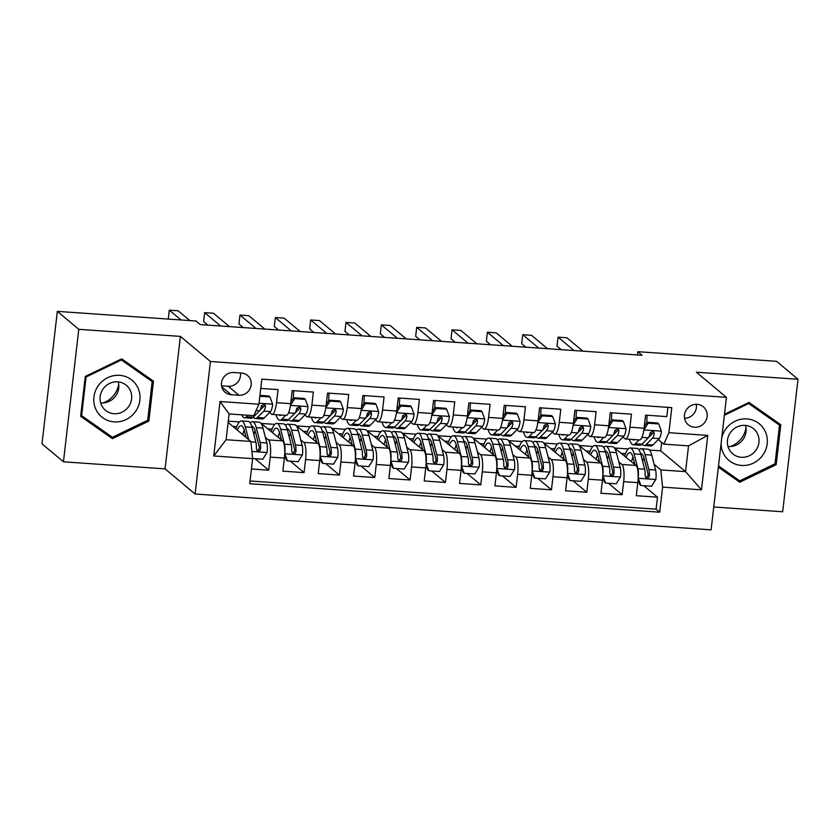<?xml version="1.0" encoding="UTF-8"?>
<svg xmlns="http://www.w3.org/2000/svg" width="840" height="840" viewBox="0 0 840 840"><rect width="100%" height="100%" fill="white"/><g stroke="black" fill="none" stroke-linecap="round" stroke-linejoin="round"><path stroke-width="1.26" d="M697.116 404.334A11.718 11.151 129.9 0 0 685.388 411.632A11.718 11.151 129.9 0 0 688.275 424.778A11.718 11.151 129.9 0 0 694.47 427.245A11.718 11.151 129.9 0 0 706.199 419.947A11.718 11.151 129.9 0 0 703.311 406.802A11.718 11.151 129.9 0 0 697.116 404.334M713.748 506.982L782.67 511.77L798 379.27L776.549 361.326L637.823 351.687L637.445 354.953M195.101 494.004L711.102 529.841L726.432 397.341L210.43 361.505L195.101 494.004L165.06 468.867L180.39 336.378L78.782 329.322L63.452 461.811L165.06 468.867M63.452 461.811L42 443.867L57.33 311.367L78.782 329.322M667.874 407.358L666.803 416.608L645.603 415.139L644.091 428.201L629.948 427.224A14.637 3.685 94 0 1 625.506 438.953A14.637 3.685 94 0 1 624.865 438.68L622.954 437.084M629.948 427.224L631.46 414.151L610.26 412.681L608.748 425.754L594.615 424.767A14.637 3.685 94 0 1 590.163 436.506A14.637 3.685 94 0 1 589.523 436.223L587.611 434.627M594.615 424.767L596.127 411.695L574.917 410.225L573.405 423.297L559.272 422.31A14.637 3.685 94 0 1 554.82 434.049A14.637 3.685 94 0 1 554.179 433.766L552.269 432.169M559.272 422.31L560.784 409.238L539.574 407.768L538.062 420.84L523.929 419.864A14.637 3.685 94 0 1 519.477 431.592A14.637 3.685 94 0 1 518.837 431.308L516.926 429.713M523.929 419.864L525.441 406.791L504.231 405.31L502.719 418.383L488.586 417.406A14.637 3.685 94 0 1 484.134 429.135A14.637 3.685 94 0 1 483.494 428.852L481.582 427.256M488.586 417.406L490.098 404.334L468.888 402.864L467.376 415.926L453.243 414.95A14.637 3.685 94 0 1 448.791 426.689A14.637 3.685 94 0 1 448.151 426.405L446.24 424.809M453.243 414.95L454.755 401.877L433.545 400.407L432.033 413.48L417.9 412.493A14.637 3.685 94 0 1 413.448 424.231A14.637 3.685 94 0 1 412.808 423.948L410.907 422.352M417.9 412.493L419.412 399.42L398.202 397.95L396.69 411.022L382.557 410.036A14.637 3.685 94 0 1 378.105 421.774A14.637 3.685 94 0 1 377.465 421.491L375.564 419.895M382.557 410.036L384.069 396.974L362.859 395.493L361.347 408.566L347.214 407.589A14.637 3.685 94 0 1 342.762 419.318A14.637 3.685 94 0 1 342.122 419.034L340.221 417.438M347.214 407.589L348.726 394.517L327.526 393.046L326.014 406.108L311.871 405.132A14.637 3.685 94 0 1 307.43 416.861A14.637 3.685 94 0 1 306.779 416.577L304.878 414.992M311.871 405.132L313.383 392.06L292.183 390.59L290.671 403.662A14.637 3.685 94 0 1 286.219 415.391L272.087 414.414A14.637 3.685 94 0 1 271.435 414.131L269.535 412.534M251.433 468.972L268.716 470.18L255.003 458.703M260.715 423.045L282.597 440.895A14.637 3.685 94 0 1 284.371 458.084L282.86 471.156L304.059 472.626L290.346 461.16M285.233 456.876L284.55 456.309M296.058 425.502L317.94 443.352A14.637 3.685 -86 0 1 319.715 460.541L318.203 473.613L339.402 475.083L325.689 463.606M320.576 459.333L319.893 458.756A11.529 2.898 94 0 0 320.208 458.336M331.401 427.959L353.283 445.798A14.637 3.685 -86 0 1 355.058 462.998L353.546 476.07L374.745 477.54L361.032 466.064M355.919 461.79L355.236 461.213M366.744 430.406L388.616 448.256A14.637 3.685 -86 0 1 390.401 465.455L388.889 478.527L410.088 479.997L396.375 468.52M391.262 464.247L390.569 463.669M402.087 432.863L423.959 450.713A14.637 3.685 -86 0 1 425.733 467.911L424.221 480.974L445.431 482.454L431.718 470.978M426.605 466.704L425.911 466.127M437.43 435.32L459.302 453.169A14.637 3.685 -86 0 1 461.076 470.358L459.564 483.431L480.774 484.901L467.061 473.435M461.947 469.151L461.255 468.584A11.529 2.898 94 0 0 461.58 468.153M472.763 437.776L494.644 455.616A14.637 3.685 -86 0 1 496.419 472.815L494.907 485.888L516.117 487.358L502.404 475.881M497.291 471.608L496.598 471.03A11.529 2.898 94 0 0 496.923 470.6M508.106 440.233L529.988 458.073A14.637 3.685 -86 0 1 531.762 475.272L530.25 488.344L551.46 489.815L537.747 478.338M532.634 474.065L531.941 473.487M543.449 442.68L565.331 460.53A14.637 3.685 -86 0 1 567.105 477.729L565.593 490.791L586.803 492.272L573.079 480.795M567.976 476.522L567.284 475.944M578.792 445.137L600.674 462.987A14.637 3.685 -86 0 1 602.448 480.175L600.936 493.248L622.146 494.729L608.423 483.252M603.309 478.968L602.626 478.401A11.529 2.898 94 0 0 602.952 477.971M616.539 431.707L614.849 430.3M581.196 429.261L579.516 427.844M545.853 426.804L544.173 425.397M510.51 424.347L508.83 422.94M475.167 421.89L473.487 420.483M439.824 419.433L438.144 418.026M404.481 416.987L402.801 415.569M369.138 414.53L367.458 413.123M333.806 412.072L332.115 410.666M298.463 409.616L296.772 408.209M57.33 311.367L196.046 321.006L200.34 324.597L642.117 355.278L637.823 351.687M231.168 394.706L238.948 395.252A11.351 10.804 129.9 0 0 250.309 388.175A11.351 10.804 129.9 0 0 247.517 375.449A11.351 10.804 129.9 0 0 241.521 373.044L233.741 372.508A11.351 10.804 129.9 0 0 222.38 379.575A11.351 10.804 129.9 0 0 225.172 392.312A11.351 10.804 129.9 0 0 231.168 394.706L221.76 386.831M663.81 444.14L668.903 432.695L671.8 407.631L261.828 379.155L258.93 404.219L253.838 415.674L229.1 413.952L226.118 439.73L250.856 441.452L252.63 458.651L249.732 483.714L659.704 512.19L662.602 487.127L660.828 469.928L685.566 471.65L688.548 445.862L663.81 444.14L658.298 439.53M668.903 432.695L707.774 435.393L701.474 489.825L662.602 487.127M252.63 458.651L213.759 455.952L220.048 401.52L258.93 404.219M618.797 461.874L621.884 464.457A14.637 3.685 94 0 1 623.658 481.656L622.146 494.729M614.135 447.594L636.017 465.444L621.884 464.457M603.183 446.828L604.191 446.901M583.453 459.417L586.541 462A14.637 3.685 94 0 1 588.315 479.199L586.803 492.272M567.84 444.381L568.848 444.444M548.111 456.971L551.198 459.543A14.637 3.685 94 0 1 552.972 476.742L551.46 489.815M532.497 441.924L533.505 441.998M512.768 454.514L515.855 457.096A14.637 3.685 94 0 1 517.629 474.285L516.117 487.358M497.154 439.467L498.162 439.541M477.425 452.056L480.512 454.64A14.637 3.685 94 0 1 482.286 471.839L480.774 484.901M461.811 437.01L462.83 437.084M442.082 449.6L445.169 452.183A14.637 3.685 94 0 1 446.943 469.382L445.431 482.454M426.468 434.564L427.487 434.627M406.739 447.153L409.826 449.726A14.637 3.685 94 0 1 411.6 466.925L410.088 479.997M391.125 432.106L392.144 432.169M371.395 444.696L374.483 447.279A14.637 3.685 94 0 1 376.257 464.468L374.745 477.54M355.782 429.649L356.8 429.723M336.053 442.239L339.139 444.822A14.637 3.685 94 0 1 340.914 462.011L339.402 475.083M320.439 427.193L321.457 427.266M300.709 439.782L303.796 442.365A14.637 3.685 94 0 1 305.571 459.564L304.059 472.626M285.096 424.736L286.115 424.809M263.12 407.169L261.429 405.752M249.764 422.289L250.772 422.352M265.366 437.325L268.454 439.908A14.637 3.685 94 0 1 270.228 457.107L268.716 470.18M250.047 480.974L656.093 509.177L657.489 497.175L643.766 485.709M636.017 465.444A14.637 3.685 -86 0 1 637.791 482.632L636.279 495.705L657.489 497.175M260.757 388.406L278.04 389.603L276.528 402.675A14.637 3.685 94 0 1 272.087 414.414M651.882 434.165L650.192 432.757M228.123 422.436L250.856 441.452M798 379.27L696.392 372.215L726.432 397.341M180.39 336.378L210.43 361.505M649.477 450.051L660.681 450.828L685.566 471.65L701.474 489.825M660.681 450.828L661.658 442.344M654.139 464.331L660.828 469.928M638.526 449.284L639.534 449.358M228.27 421.155L239.442 421.932M261.776 423.486L274.785 424.389M297.119 425.933L310.128 426.836M332.462 428.39L345.471 429.293M367.805 430.846L380.814 431.75M403.147 433.304L416.157 434.207M438.491 435.75L451.5 436.653M473.834 438.207L486.843 439.11M509.177 440.664L522.186 441.567M544.52 443.121L557.529 444.024M579.863 445.578L592.872 446.481M615.206 448.024L628.215 448.928M232.88 426.416L236.702 426.678M638.652 481.425L637.97 480.848A11.529 2.898 94 0 0 638.284 480.428M268.212 428.862L272.044 429.135M303.555 431.319L307.387 431.582M307.43 416.861L321.562 417.848A14.637 3.685 -86 0 0 326.014 406.108M338.898 433.776L342.731 434.038M342.762 419.318L356.906 420.305A14.637 3.685 -86 0 0 361.347 408.566M374.241 436.233L378.074 436.495M378.105 421.774L392.249 422.762A14.637 3.685 -86 0 0 396.69 411.022M409.584 438.68L413.417 438.953M413.448 424.231L427.592 425.208A14.637 3.685 -86 0 0 432.033 413.48M444.927 441.137L448.76 441.409M448.791 426.689L462.935 427.665A14.637 3.685 -86 0 0 467.376 415.926M480.27 443.594L484.103 443.856M484.134 429.135L498.278 430.122A14.637 3.685 -86 0 0 502.719 418.383M515.613 446.05L519.446 446.313M519.477 431.592L533.61 432.579A14.637 3.685 -86 0 0 538.062 420.84M550.956 448.507L554.788 448.77M554.82 434.049L568.953 435.026A14.637 3.685 -86 0 0 573.405 423.297M586.299 450.954L590.131 451.227M590.163 436.506L604.296 437.483A14.637 3.685 -86 0 0 608.748 425.754M621.642 453.411L625.475 453.673M656.093 509.177L659.704 512.19M625.506 438.953L639.639 439.94A14.637 3.685 -86 0 0 644.091 428.201M229.1 413.952L220.048 401.52M226.118 439.73L213.759 455.952M707.774 435.393L688.548 445.862M221.55 385.812L228.218 386.274A11.351 10.804 129.9 0 0 240.408 372.971M684.579 418.299A11.718 11.151 129.9 0 0 696.287 404.303M112.445 438.659L148.859 421.082L153.478 381.171L121.684 358.858L85.27 376.435L80.651 416.336L112.445 438.659L108.843 435.645L109.589 435.288M718.347 467.187L739.778 482.233L776.192 464.646L780.801 424.746L749.007 402.423L724.469 414.278M80.703 415.894L108.843 435.645M149.72 379.522L149.825 378.609M147.714 420.116L148.859 421.082M777.042 423.098L777.147 422.184M718.4 466.746L736.166 479.22L736.911 478.853M775.037 463.691L776.192 464.646M736.166 479.22L739.778 482.233M247.958 415.265L246.498 416.756A28.004 7.046 94 0 1 244.44 417.743A28.004 7.046 94 0 1 241.605 414.824M259.854 396.228L269.966 396.931L272.675 404.344A9.702 2.436 94 0 1 270.459 411.59L264.17 417.984A28.004 7.046 94 0 1 262.111 418.971L255.392 418.509A28.004 7.046 -86 0 0 257.45 417.512L263.75 411.128A9.702 2.436 -86 0 0 265.545 406.466L264.925 404.712L263.54 404.25L261.303 406.171A9.702 2.436 94 0 1 259.507 410.834L253.208 417.218A28.004 7.046 94 0 1 251.15 418.215L244.44 417.743M269.966 396.931L268.853 395.997L259.949 395.378M181.02 319.956L169.302 310.159L178.143 310.779L189.851 320.576M253.365 417.06A28.004 7.046 -86 0 0 255.392 418.509M265.545 406.466L264.306 405.437A4.946 1.239 94 0 1 263.728 406.55L259.539 410.792M169.302 310.159L168.273 319.074M252.62 458.535L262.762 459.239L267.12 452.319A9.702 2.436 -86 0 0 266.826 442.974L262.993 428.117A28.004 7.046 -86 0 0 259.151 422.184L252.441 421.722A28.004 7.046 -86 0 0 250.226 422.877M255.171 430.931A23.247 5.849 -86 0 0 253.89 434.532M248.598 439.562L245.322 426.888A28.004 7.046 -86 0 0 241.479 420.956A28.004 7.046 -86 0 0 235.893 428.935M246.109 437.483L244.335 430.626A23.247 5.849 -86 0 0 241.154 425.712A23.247 5.849 -86 0 0 237.321 430.132M241.479 420.956L248.199 421.428A28.004 7.046 94 0 1 252.032 427.35L255.875 442.218A9.702 2.436 94 0 1 256.368 448.791L257.177 450.702L258.562 451.175L259.885 450.639L260.61 449.085A9.702 2.436 -86 0 0 260.116 442.512L256.274 427.644A28.004 7.046 -86 0 0 252.441 421.722M245.448 434.942A28.004 7.046 -86 0 0 245.102 436.632M251.79 426.479A23.247 5.849 94 0 1 252.105 426.468A23.247 5.849 94 0 1 255.297 431.382L259.13 446.25A4.946 1.239 94 0 1 259.382 448.046L258.206 450.051M244.22 430.164A23.247 5.849 -86 0 0 242.686 434.627M119.585 375.333A23.793 22.659 129.9 0 0 93.923 397.016A23.793 22.659 129.9 0 0 114.198 421.89A23.793 22.659 129.9 0 0 139.871 400.207A23.793 22.659 129.9 0 0 119.585 375.333M117.726 381.832A16.285 15.508 129.9 0 0 101.409 391.976A16.285 15.508 129.9 0 0 105.43 410.256A16.285 15.508 129.9 0 0 114.03 413.7A16.285 15.508 129.9 0 0 130.347 403.546A16.285 15.508 129.9 0 0 126.326 385.266A16.285 15.508 129.9 0 0 117.726 381.832M118.22 381.875A16.285 15.508 -50.1 0 1 101.147 402.917A16.285 15.508 -50.1 0 1 100.653 402.875M120.96 359.205L152.177 381.581L147.703 420.242L112.424 437.272L81.617 415.653L86.09 376.992L121.37 359.951L152.177 381.581M80.808 414.981L81.617 415.653M85.365 376.394L86.09 376.992M120.656 359.352L121.37 359.951M118.692 384.163A22.88 21.788 -50.1 0 1 102.995 402.938M746.014 427.739A22.88 21.788 -50.1 0 1 741.888 437.829A22.88 21.788 -50.1 0 1 730.317 446.513M721.087 443.489A23.793 22.659 129.9 0 0 737.026 464.678A23.793 22.659 129.9 0 0 762.762 455.207A23.793 22.659 129.9 0 0 758.037 422.825A23.793 22.659 129.9 0 0 725.666 429.167A23.793 22.659 129.9 0 0 721.76 437.714M730.506 432.421A16.285 15.508 129.9 0 0 732.753 453.831A16.285 15.508 129.9 0 0 755.905 450.251A16.285 15.508 129.9 0 0 753.659 428.841A16.285 15.508 129.9 0 0 730.506 432.421M745.542 425.439A16.285 15.508 -50.1 0 1 743.012 439.467A16.285 15.508 -50.1 0 1 727.976 446.45M748.283 402.78L779.499 425.145L775.026 463.806L739.746 480.848L718.494 465.927M724.353 415.275L748.692 403.526L779.499 425.145M747.978 402.927L748.692 403.526M281.327 415.055A23.247 5.849 94 0 1 280.108 415.454A23.247 5.849 94 0 1 278.964 414.887M285.631 415.349L281.841 419.202A28.004 7.046 94 0 1 279.783 420.2A28.004 7.046 94 0 1 276.045 414.687M305.308 399.389L304.195 398.454L293.591 397.719L294.704 398.654L305.308 399.389L308.018 406.791A9.702 2.436 94 0 1 305.802 414.046L299.502 420.431A28.004 7.046 94 0 1 297.455 421.428L290.735 420.956A28.004 7.046 -86 0 0 292.793 419.969L299.093 413.584A9.702 2.436 -86 0 0 300.888 408.923L300.269 407.169L298.882 406.707L296.646 408.629A9.702 2.436 94 0 1 294.851 413.28L288.55 419.675A28.004 7.046 94 0 1 286.493 420.661L279.783 420.2M293.349 398.108A23.247 5.849 94 0 1 293.758 390.695M294.704 398.654L290.346 405.562M290.85 402.066L293.591 397.719M220.647 326.004L204.645 312.617L213.486 313.236L229.488 326.623M288.708 419.517A28.004 7.046 -86 0 0 290.735 420.956M300.888 408.923L299.649 407.894A4.946 1.239 94 0 1 299.072 408.996L294.882 413.249M207.847 325.112L203.616 321.573L204.645 312.617M316.669 417.512A23.247 5.849 94 0 1 315.452 417.911A23.247 5.849 94 0 1 314.307 417.344M320.975 417.806L317.173 421.659A28.004 7.046 94 0 1 315.126 422.656A28.004 7.046 94 0 1 311.388 417.144M340.651 401.846L339.538 400.911L328.933 400.176L330.046 401.111L340.651 401.846L343.361 409.248A9.702 2.436 94 0 1 341.145 416.504L334.845 422.888A28.004 7.046 94 0 1 332.798 423.885L326.078 423.413A28.004 7.046 -86 0 0 328.135 422.425L334.425 416.031A9.702 2.436 -86 0 0 336.231 411.38L335.601 409.626L334.226 409.164L331.989 411.086A9.702 2.436 94 0 1 330.194 415.737L323.894 422.132A28.004 7.046 94 0 1 321.836 423.119L315.126 422.656M328.692 400.565A23.247 5.849 94 0 1 329.102 393.151M330.046 401.111L325.689 408.019M326.193 404.513L328.933 400.176M255.99 328.461L239.988 315.074L248.829 315.683L264.831 329.07M324.051 421.964A28.004 7.046 -86 0 0 326.078 423.413M336.231 411.38L334.992 410.351A4.946 1.239 94 0 1 334.415 411.453L330.225 415.706M243.191 327.569L238.948 324.019L239.988 315.074M352.012 419.958A23.247 5.849 94 0 1 350.794 420.357A23.247 5.849 94 0 1 349.639 419.8M356.318 420.263L352.517 424.116A28.004 7.046 94 0 1 350.459 425.114A28.004 7.046 94 0 1 346.731 419.591M375.995 404.292L374.881 403.368L364.276 402.623L365.389 403.557L375.995 404.292L378.704 411.705A9.702 2.436 94 0 1 376.488 418.961L370.188 425.344A28.004 7.046 94 0 1 368.13 426.332L361.421 425.87A28.004 7.046 -86 0 0 363.479 424.872L369.768 418.488A9.702 2.436 -86 0 0 371.564 413.837L370.944 412.083L369.569 411.621L367.332 413.543A9.702 2.436 94 0 1 365.526 418.194L359.237 424.578A28.004 7.046 94 0 1 357.179 425.576L350.459 425.114M364.035 403.011A23.247 5.849 94 0 1 364.434 395.608M365.389 403.557L361.032 410.477M361.536 406.969L364.276 402.623M291.333 330.918L275.331 317.531L284.172 318.139L300.174 331.527M359.394 424.421A28.004 7.046 -86 0 0 361.421 425.87M371.564 413.837L370.335 412.797A4.946 1.239 94 0 1 369.757 413.91L365.568 418.163M278.534 330.026L274.292 326.477L275.331 317.531M387.356 422.415A23.247 5.849 94 0 1 386.137 422.814A23.247 5.849 94 0 1 384.983 422.247M391.661 422.719L387.86 426.573A28.004 7.046 94 0 1 385.802 427.56A28.004 7.046 94 0 1 382.074 422.048M411.338 406.749L410.225 405.815L399.62 405.08L400.733 406.014L411.338 406.749L414.046 414.162A9.702 2.436 94 0 1 411.831 421.407L405.531 427.802A28.004 7.046 94 0 1 403.473 428.788L396.764 428.327A28.004 7.046 -86 0 0 398.822 427.329L405.111 420.945A9.702 2.436 -86 0 0 406.906 416.294L406.287 414.53L404.911 414.078L402.665 416A9.702 2.436 94 0 1 400.869 420.651L394.58 427.035A28.004 7.046 94 0 1 392.522 428.032L385.802 427.56M399.378 405.468A23.247 5.849 94 0 1 399.777 398.066M400.733 406.014L396.375 412.933M396.879 409.427L399.62 405.08M326.676 333.365L310.674 319.977L319.505 320.596L335.517 333.984M394.737 426.878A28.004 7.046 -86 0 0 396.764 428.327M406.906 416.294L405.678 415.254A4.946 1.239 94 0 1 405.09 416.367L400.911 420.62L394.558 420.21M313.877 332.483L309.635 328.933L310.674 319.977M284.718 453.485L287.5 460.961L298.106 461.695L302.463 454.776A9.702 2.436 -86 0 0 302.169 445.431L298.337 430.563A28.004 7.046 -86 0 0 294.494 424.641L287.784 424.179A28.004 7.046 -86 0 0 285.569 425.334M290.514 433.377A23.247 5.849 -86 0 0 289.233 436.979M284.792 453.548A9.702 2.436 -86 0 0 284.498 444.203L280.665 429.345A28.004 7.046 -86 0 0 276.822 423.413A28.004 7.046 -86 0 0 271.236 431.393M281.453 439.94L279.678 433.083A23.247 5.849 -86 0 0 276.496 428.159A23.247 5.849 -86 0 0 272.664 432.579M287.5 460.961L286.387 460.026L284.623 455.217M276.822 423.413L283.542 423.885A28.004 7.046 94 0 1 287.375 429.807L291.218 444.675A9.702 2.436 94 0 1 291.711 451.248L292.519 453.149L293.906 453.632L295.229 453.096L295.953 451.542A9.702 2.436 -86 0 0 295.459 444.969L291.617 430.101A28.004 7.046 -86 0 0 287.784 424.179M280.791 437.399A28.004 7.046 -86 0 0 280.434 439.089M287.133 428.935A23.247 5.849 94 0 1 287.448 428.925A23.247 5.849 94 0 1 290.64 433.839L294.473 448.707A4.946 1.239 94 0 1 294.714 450.503L293.548 452.508M279.562 432.621A23.247 5.849 -86 0 0 278.03 437.073M320.061 455.942L322.844 463.418L333.438 464.153L337.806 457.233A9.702 2.436 -86 0 0 337.512 447.888L333.68 433.02A28.004 7.046 -86 0 0 329.837 427.098L323.117 426.626A28.004 7.046 -86 0 0 320.911 427.781M325.857 435.834A23.247 5.849 -86 0 0 324.576 439.435M320.135 456.005A9.702 2.436 -86 0 0 319.841 446.659L316.008 431.792A28.004 7.046 -86 0 0 312.165 425.87A28.004 7.046 -86 0 0 306.579 433.85M316.796 442.386L315.021 435.54A23.247 5.849 -86 0 0 311.84 430.616A23.247 5.849 -86 0 0 308.007 435.036M322.844 463.418L321.72 462.483L319.967 457.674M312.165 425.87L318.885 426.332A28.004 7.046 94 0 1 322.718 432.264L326.56 447.122A9.702 2.436 94 0 1 327.054 453.695L327.852 455.606L329.248 456.078L330.572 455.553L331.296 453.989A9.702 2.436 -86 0 0 330.803 447.416L326.959 432.558A28.004 7.046 -86 0 0 323.117 426.626M316.134 439.845A28.004 7.046 -86 0 0 315.777 441.546M322.476 431.393A23.247 5.849 94 0 1 322.791 431.382A23.247 5.849 94 0 1 325.983 436.296L329.816 451.164A4.946 1.239 94 0 1 330.057 452.959L328.892 454.955M314.895 435.078A23.247 5.849 -86 0 0 313.373 439.53M355.404 458.399L358.187 465.864L368.781 466.61L373.149 459.69A9.702 2.436 -86 0 0 372.855 450.345L369.022 435.477A28.004 7.046 -86 0 0 365.18 429.555L358.459 429.082A28.004 7.046 -86 0 0 356.255 430.238M361.2 438.291A23.247 5.849 -86 0 0 359.919 441.893M355.478 458.462A9.702 2.436 -86 0 0 355.183 449.117L351.351 434.249A28.004 7.046 -86 0 0 347.508 428.327A28.004 7.046 -86 0 0 341.922 436.306M352.139 444.843L350.364 437.987A23.247 5.849 -86 0 0 347.183 433.072A23.247 5.849 -86 0 0 343.35 437.493M358.187 465.864L357.063 464.94L355.31 460.131M347.508 428.327L354.218 428.788A28.004 7.046 94 0 1 358.06 434.721L361.904 449.579A9.702 2.436 94 0 1 362.397 456.151L363.195 458.062L364.592 458.535L365.915 458.01L366.639 456.445A9.702 2.436 -86 0 0 366.145 449.873L362.303 435.015A28.004 7.046 -86 0 0 358.459 429.082M351.477 442.302A28.004 7.046 -86 0 0 351.12 444.003M357.819 433.839A23.247 5.849 94 0 1 358.134 433.829A23.247 5.849 94 0 1 361.326 438.753L365.159 453.611A4.946 1.239 94 0 1 365.4 455.417L364.224 457.411M350.238 437.535A23.247 5.849 -86 0 0 348.716 441.987M390.737 460.856L393.53 468.321L404.124 469.056L408.492 462.147A9.702 2.436 -86 0 0 408.198 452.792L404.366 437.934A28.004 7.046 -86 0 0 400.522 432.002L393.803 431.54A28.004 7.046 -86 0 0 391.598 432.695M396.543 440.748A23.247 5.849 -86 0 0 395.262 444.35M390.82 460.919A9.702 2.436 -86 0 0 390.526 451.574L386.694 436.706A28.004 7.046 -86 0 0 382.851 430.784A28.004 7.046 -86 0 0 377.265 438.753M387.481 447.3L385.707 440.444A23.247 5.849 -86 0 0 382.515 435.53A23.247 5.849 -86 0 0 378.683 439.95M393.53 468.321L392.406 467.387L390.653 462.588M382.851 430.784L389.56 431.245A28.004 7.046 94 0 1 393.404 437.168L397.247 452.036A9.702 2.436 94 0 1 397.74 458.608L398.538 460.519L399.935 460.992L401.257 460.457L401.982 458.903A9.702 2.436 -86 0 0 401.478 452.33L397.645 437.462A28.004 7.046 -86 0 0 393.803 431.54M386.82 444.759A28.004 7.046 -86 0 0 386.463 446.45M393.162 436.296A23.247 5.849 94 0 1 393.477 436.286A23.247 5.849 94 0 1 396.669 441.21L400.502 456.068A4.946 1.239 94 0 1 400.743 457.874L399.567 459.869M385.581 439.981A23.247 5.849 -86 0 0 384.058 444.444M422.699 424.872A23.247 5.849 94 0 1 421.481 425.271A23.247 5.849 94 0 1 420.326 424.704M427.004 425.166L423.203 429.03A28.004 7.046 94 0 1 421.144 430.017A28.004 7.046 94 0 1 417.417 424.505M446.681 409.206L445.568 408.272L434.963 407.536L436.076 408.471L446.681 409.206L449.39 416.608A9.702 2.436 94 0 1 447.174 423.864L440.874 430.248A28.004 7.046 94 0 1 438.816 431.245L432.106 430.784A28.004 7.046 -86 0 0 434.165 429.786L440.454 423.402A9.702 2.436 -86 0 0 442.25 418.74L441.63 416.987L440.255 416.524L438.007 418.446A9.702 2.436 94 0 1 436.212 423.108L429.923 429.492A28.004 7.046 94 0 1 427.865 430.479L421.144 430.017M434.721 407.925A23.247 5.849 94 0 1 435.12 400.512M436.076 408.471L431.718 415.391M432.222 411.884L434.963 407.536M362.019 335.822L346.017 322.434L354.848 323.054L370.86 336.441M430.08 429.334A28.004 7.046 -86 0 0 432.106 430.784M442.25 418.74L441.021 417.711A4.946 1.239 94 0 1 440.433 418.824L436.244 423.066M349.219 334.94L344.978 331.391L346.017 322.434M426.08 463.302L428.862 470.778L439.467 471.513L443.835 464.594A9.702 2.436 -86 0 0 443.541 455.249L439.709 440.391A28.004 7.046 -86 0 0 435.866 434.459L429.145 433.997A28.004 7.046 -86 0 0 426.941 435.151M431.886 443.205A23.247 5.849 -86 0 0 430.594 446.796M426.163 463.376A9.702 2.436 -86 0 0 425.87 454.02L422.037 439.163A28.004 7.046 -86 0 0 418.194 433.23A28.004 7.046 -86 0 0 412.608 441.21M422.825 449.757L421.05 442.901A23.247 5.849 -86 0 0 417.858 437.976A23.247 5.849 -86 0 0 414.026 442.397M428.862 470.778L427.749 469.844L425.995 465.045M418.194 433.23L424.904 433.703A28.004 7.046 94 0 1 428.747 439.625L432.579 454.493A9.702 2.436 94 0 1 433.083 461.066L433.881 462.966L435.278 463.449L436.59 462.913L437.325 461.36A9.702 2.436 -86 0 0 436.821 454.786L432.989 439.919A28.004 7.046 -86 0 0 429.145 433.997M422.163 447.216A28.004 7.046 -86 0 0 421.806 448.906M428.505 438.753A23.247 5.849 94 0 1 428.82 438.743A23.247 5.849 94 0 1 432.002 443.656L435.844 458.524A4.946 1.239 94 0 1 436.086 460.32L434.91 462.326M420.924 442.439A23.247 5.849 -86 0 0 419.401 446.891M458.031 427.329A23.247 5.849 94 0 1 456.824 427.728A23.247 5.849 94 0 1 455.669 427.161M462.346 427.623L458.546 431.477A28.004 7.046 94 0 1 456.488 432.474A28.004 7.046 94 0 1 452.76 426.962M482.024 411.663L480.911 410.729L470.306 409.994L471.419 410.928L482.024 411.663L484.722 419.066A9.702 2.436 94 0 1 482.517 426.321L476.217 432.705A28.004 7.046 94 0 1 474.159 433.703L467.45 433.23A28.004 7.046 -86 0 0 469.507 432.243L475.797 425.849A9.702 2.436 -86 0 0 477.593 421.197L476.973 419.444L475.598 418.981L473.351 420.903A9.702 2.436 94 0 1 471.555 425.555L465.266 431.949A28.004 7.046 94 0 1 463.207 432.936L456.488 432.474M470.054 410.382A23.247 5.849 94 0 1 470.463 402.969M471.419 410.928L467.05 417.837M467.565 414.33L470.306 409.994M397.362 338.279L381.36 324.891L390.191 325.5L406.193 338.887M465.423 431.792A28.004 7.046 -86 0 0 467.45 433.23M477.593 421.197L476.364 420.168A4.946 1.239 94 0 1 475.776 421.27L471.587 425.523M384.562 337.386L380.32 333.848L381.36 324.891M461.423 465.759L464.205 473.235L474.81 473.97L479.178 467.05A9.702 2.436 -86 0 0 478.884 457.706L475.041 442.838A28.004 7.046 -86 0 0 471.209 436.916L464.489 436.454A28.004 7.046 -86 0 0 462.284 437.608M467.229 445.651A23.247 5.849 -86 0 0 465.938 449.253M461.507 465.822A9.702 2.436 -86 0 0 461.213 456.477L457.37 441.609A28.004 7.046 -86 0 0 453.537 435.687A28.004 7.046 -86 0 0 447.951 443.667M458.157 452.214L456.393 445.358A23.247 5.849 -86 0 0 453.201 440.433A23.247 5.849 -86 0 0 449.369 444.854M464.205 473.235L463.092 472.3L461.339 467.492M453.537 435.687L460.247 436.149A28.004 7.046 94 0 1 464.09 442.082L467.922 456.939A9.702 2.436 94 0 1 468.426 463.522L469.224 465.423L470.62 465.895L471.933 465.37L472.668 463.817A9.702 2.436 -86 0 0 472.164 457.244L468.332 442.376A28.004 7.046 -86 0 0 464.489 436.454M457.506 449.663A28.004 7.046 -86 0 0 457.149 451.364M463.848 441.21A23.247 5.849 94 0 1 464.163 441.2A23.247 5.849 94 0 1 467.344 446.114L471.188 460.981A4.946 1.239 94 0 1 471.429 462.777L470.253 464.782M456.267 444.895A23.247 5.849 -86 0 0 454.745 449.348M493.374 429.776A23.247 5.849 94 0 1 492.167 430.185A23.247 5.849 94 0 1 491.012 429.618M497.69 430.08L493.889 433.933A28.004 7.046 94 0 1 491.831 434.931A28.004 7.046 94 0 1 488.103 429.419M517.367 414.12L516.243 413.185L505.649 412.451L506.762 413.375L517.367 414.12L520.065 421.522A9.702 2.436 94 0 1 517.86 428.778L511.56 435.162A28.004 7.046 94 0 1 509.502 436.159L502.793 435.687A28.004 7.046 -86 0 0 504.851 434.7L511.14 428.306A9.702 2.436 -86 0 0 512.936 423.654L512.316 421.901L510.941 421.439L508.694 423.36A9.702 2.436 94 0 1 506.898 428.012L500.608 434.406A28.004 7.046 94 0 1 498.55 435.393L491.831 434.931M505.397 412.839A23.247 5.849 94 0 1 505.806 405.426M506.762 413.375L502.394 420.294M502.908 416.787L505.649 412.451M432.705 340.736L416.703 327.348L425.534 327.957L441.536 341.344M500.766 434.238A28.004 7.046 -86 0 0 502.793 435.687M512.936 423.654L511.707 422.625A4.946 1.239 94 0 1 511.119 423.728L506.93 427.98M419.906 339.843L415.663 336.294L416.703 327.348M496.766 468.216L499.548 475.692L510.153 476.427L514.521 469.507A9.702 2.436 -86 0 0 514.227 460.163L510.384 445.294A28.004 7.046 -86 0 0 506.552 439.373L499.832 438.9A28.004 7.046 -86 0 0 497.627 440.055M502.572 448.108A23.247 5.849 -86 0 0 501.281 451.71M496.85 468.279A9.702 2.436 -86 0 0 496.556 458.934L492.713 444.066A28.004 7.046 -86 0 0 488.88 438.144A28.004 7.046 -86 0 0 483.294 446.124M493.5 454.661L491.736 447.804A23.247 5.849 -86 0 0 488.544 442.89A23.247 5.849 -86 0 0 484.712 447.31M499.548 475.692L498.435 474.757L496.681 469.949M488.88 438.144L495.59 438.606A28.004 7.046 94 0 1 499.433 444.538L503.265 459.396A9.702 2.436 94 0 1 503.769 465.969L504.567 467.88L505.964 468.353L507.276 467.828L508.011 466.263A9.702 2.436 -86 0 0 507.507 459.69L503.675 444.832A28.004 7.046 -86 0 0 499.832 438.9M492.849 452.12A28.004 7.046 -86 0 0 492.492 453.82M499.191 443.667A23.247 5.849 94 0 1 499.506 443.646A23.247 5.849 94 0 1 502.688 448.57L506.531 463.439A4.946 1.239 94 0 1 506.772 465.234L505.596 467.229M491.61 447.353A23.247 5.849 -86 0 0 490.088 451.805M528.717 432.233A23.247 5.849 94 0 1 527.51 432.632A23.247 5.849 94 0 1 526.355 432.075M533.033 432.537L529.231 436.391A28.004 7.046 94 0 1 527.173 437.378A28.004 7.046 94 0 1 523.446 431.865M552.71 416.567L551.586 415.632L540.992 414.897L542.105 415.832L552.71 416.567L555.408 423.98A9.702 2.436 94 0 1 553.203 431.225L546.903 437.619A28.004 7.046 94 0 1 544.845 438.606L538.135 438.144A28.004 7.046 -86 0 0 540.183 437.147L546.483 430.763A9.702 2.436 -86 0 0 548.279 426.111L547.659 424.347L546.284 423.895L544.037 425.817A9.702 2.436 94 0 1 542.241 430.469L535.952 436.853A28.004 7.046 94 0 1 533.894 437.85L527.173 437.378M540.74 415.286A23.247 5.849 94 0 1 541.149 407.883M542.105 415.832L537.736 422.751M538.251 419.244L540.992 414.897M468.048 343.193L452.046 329.805L460.877 330.414L476.879 343.802M536.099 436.695A28.004 7.046 -86 0 0 538.135 438.144M548.279 426.111L547.04 425.072A4.946 1.239 94 0 1 546.462 426.185L542.273 430.437M455.249 342.3L451.007 338.751L452.046 329.805M532.109 470.673L534.891 478.139L545.496 478.874L549.864 471.965A9.702 2.436 -86 0 0 549.57 462.62L545.727 447.752A28.004 7.046 -86 0 0 541.895 441.83L535.174 441.357A28.004 7.046 -86 0 0 532.959 442.512M537.904 450.566A23.247 5.849 -86 0 0 536.624 454.167M532.192 470.736A9.702 2.436 -86 0 0 531.899 461.391L528.056 446.523A28.004 7.046 -86 0 0 524.223 440.601A28.004 7.046 -86 0 0 518.637 448.581M528.843 457.118L527.079 450.261A23.247 5.849 -86 0 0 523.887 445.347A23.247 5.849 -86 0 0 520.055 449.768M534.891 478.139L533.778 477.204L532.024 472.406M524.223 440.601L530.933 441.063A28.004 7.046 94 0 1 534.776 446.985L538.608 461.853A9.702 2.436 94 0 1 539.112 468.426L539.91 470.337L541.307 470.81L542.619 470.284L543.354 468.72A9.702 2.436 -86 0 0 542.85 462.147L539.018 447.279A28.004 7.046 -86 0 0 535.174 441.357M528.192 454.577A28.004 7.046 -86 0 0 527.835 456.278M534.534 446.114A23.247 5.849 94 0 1 534.849 446.103A23.247 5.849 94 0 1 538.03 451.028L541.874 465.885A4.946 1.239 94 0 1 542.115 467.691L540.939 469.686M526.953 449.799A23.247 5.849 -86 0 0 525.431 454.262M564.06 434.69A23.247 5.849 94 0 1 562.842 435.089A23.247 5.849 94 0 1 561.698 434.522M568.375 434.994L564.575 438.848A28.004 7.046 94 0 1 562.517 439.834A28.004 7.046 94 0 1 558.789 434.322M588.053 419.024L586.929 418.089L576.335 417.354L577.448 418.288L588.053 419.024L590.751 426.437A9.702 2.436 94 0 1 588.536 433.681L582.246 440.076A28.004 7.046 94 0 1 580.188 441.063L573.468 440.601A28.004 7.046 -86 0 0 575.526 439.604L581.826 433.219A9.702 2.436 -86 0 0 583.622 428.558L583.002 426.804L581.626 426.342L579.38 428.264A9.702 2.436 94 0 1 577.584 432.925L571.284 439.31A28.004 7.046 94 0 1 569.236 440.307L562.517 439.834M576.082 417.743A23.247 5.849 94 0 1 576.492 410.33M577.448 418.288L573.079 425.208M573.594 421.701L576.335 417.354M503.391 345.639L487.389 332.252L496.219 332.871L512.221 346.258M571.442 439.152A28.004 7.046 -86 0 0 573.468 440.601M583.622 428.558L582.383 427.529A4.946 1.239 94 0 1 581.805 428.642L577.615 432.884M490.592 344.757L486.35 341.208L487.389 332.252M599.403 437.147A23.247 5.849 94 0 1 598.185 437.546A23.247 5.849 94 0 1 597.041 436.979M603.719 437.441L599.918 441.294A28.004 7.046 94 0 1 597.86 442.292A28.004 7.046 94 0 1 594.132 436.779M623.396 421.481L622.272 420.546L611.667 419.811L612.791 420.745L623.396 421.481L626.094 428.883A9.702 2.436 94 0 1 623.879 436.139L617.589 442.522A28.004 7.046 94 0 1 615.531 443.52L608.811 443.048A28.004 7.046 -86 0 0 610.869 442.06L617.169 435.677A9.702 2.436 -86 0 0 618.965 431.015L618.345 429.261L616.97 428.799L614.723 430.721A9.702 2.436 94 0 1 612.927 435.382L606.627 441.767A28.004 7.046 94 0 1 604.569 442.754L597.86 442.292M611.425 420.2A23.247 5.849 94 0 1 611.835 412.786M612.791 420.745L608.423 427.655M608.926 424.158L611.667 419.811M538.734 348.096L522.732 334.709L531.562 335.328L547.565 348.716M606.784 441.609A28.004 7.046 -86 0 0 608.811 443.048M618.965 431.015L617.726 429.986A4.946 1.239 94 0 1 617.148 431.099L612.958 435.341M525.934 347.204L521.692 343.665L522.732 334.709M567.452 473.12L570.234 480.596L580.839 481.331L585.197 474.421A9.702 2.436 -86 0 0 584.913 465.066L581.07 450.209A28.004 7.046 -86 0 0 577.227 444.276L570.518 443.814A28.004 7.046 -86 0 0 568.302 444.969M573.248 453.022A23.247 5.849 -86 0 0 571.966 456.624M567.525 473.193A9.702 2.436 -86 0 0 567.242 463.838L563.399 448.98A28.004 7.046 -86 0 0 559.566 443.048A28.004 7.046 -86 0 0 553.98 451.028M564.186 459.575L562.422 452.718A23.247 5.849 -86 0 0 559.23 447.804A23.247 5.849 -86 0 0 555.398 452.225M570.234 480.596L569.121 479.661L567.368 474.863M559.566 443.048L566.275 443.52A28.004 7.046 94 0 1 570.119 449.442L573.951 464.31A9.702 2.436 94 0 1 574.455 470.883L575.253 472.794L576.65 473.267L577.962 472.731L578.687 471.177A9.702 2.436 -86 0 0 578.193 464.604L574.361 449.736A28.004 7.046 -86 0 0 570.518 443.814M563.535 457.034A28.004 7.046 -86 0 0 563.178 458.724M569.877 448.57A23.247 5.849 94 0 1 570.192 448.56A23.247 5.849 94 0 1 573.374 453.474L577.216 468.342A4.946 1.239 94 0 1 577.458 470.148L576.282 472.143M562.296 452.256A23.247 5.849 -86 0 0 560.774 456.719M602.795 475.577L605.577 483.053L616.182 483.788L620.54 476.868A9.702 2.436 -86 0 0 620.256 467.523L616.413 452.655A28.004 7.046 -86 0 0 612.57 446.733L605.861 446.271A28.004 7.046 -86 0 0 603.645 447.426M608.591 455.469A23.247 5.849 -86 0 0 607.309 459.07M602.868 475.64A9.702 2.436 -86 0 0 602.585 466.294L598.742 451.437A28.004 7.046 -86 0 0 594.899 445.505A28.004 7.046 -86 0 0 589.323 453.485M599.529 462.031L597.765 455.175A23.247 5.849 -86 0 0 594.573 450.251A23.247 5.849 -86 0 0 590.74 454.671M605.577 483.053L604.464 482.118L602.711 477.309M594.899 445.505L601.619 445.977A28.004 7.046 94 0 1 605.462 451.899L609.294 466.767A9.702 2.436 94 0 1 609.788 473.34L610.596 475.241L611.993 475.724L613.305 475.188L614.029 473.634A9.702 2.436 -86 0 0 613.536 467.061L609.703 452.193A28.004 7.046 -86 0 0 605.861 446.271M598.878 459.491A28.004 7.046 -86 0 0 598.521 461.181M605.22 451.028A23.247 5.849 94 0 1 605.525 451.017A23.247 5.849 94 0 1 608.716 455.931L612.549 470.799A4.946 1.239 94 0 1 612.801 472.594L611.625 474.6M597.639 454.713A23.247 5.849 -86 0 0 596.117 459.165M634.746 439.604A23.247 5.849 94 0 1 633.528 440.003A23.247 5.849 94 0 1 632.384 439.435M639.062 439.897L635.26 443.751A28.004 7.046 94 0 1 633.202 444.749A28.004 7.046 94 0 1 629.475 439.236M658.728 423.938L657.615 423.003L647.01 422.268L648.134 423.203L658.728 423.938L661.437 431.34A9.702 2.436 94 0 1 659.222 438.596L652.932 444.98A28.004 7.046 94 0 1 650.874 445.977L644.154 445.505A28.004 7.046 -86 0 0 646.212 444.518L652.512 438.123A9.702 2.436 -86 0 0 654.308 433.471L653.688 431.718L652.312 431.256L650.066 433.178A9.702 2.436 94 0 1 648.27 437.829L641.97 444.224A28.004 7.046 94 0 1 639.912 445.211L633.202 444.749M646.769 422.656A23.247 5.849 94 0 1 647.178 415.244M648.134 423.203L643.766 430.112M644.27 426.605L647.01 422.268M574.077 350.553L558.065 337.166L566.905 337.774L582.908 351.162M642.127 444.066A28.004 7.046 -86 0 0 644.154 445.505M654.308 433.471L653.069 432.443A4.946 1.239 94 0 1 652.491 433.545L648.301 437.798M561.278 349.661L557.036 346.112L558.065 337.166M638.138 478.034L640.92 485.51L651.525 486.245L655.883 479.325A9.702 2.436 -86 0 0 655.589 469.98L651.756 455.112A28.004 7.046 -86 0 0 647.913 449.19L641.203 448.718A28.004 7.046 -86 0 0 638.988 449.873M643.933 457.926A23.247 5.849 -86 0 0 642.653 461.528M638.211 478.096A9.702 2.436 -86 0 0 637.928 468.752L634.085 453.884A28.004 7.046 -86 0 0 630.242 447.962A28.004 7.046 -86 0 0 624.666 455.942M634.872 464.489L633.108 457.632A23.247 5.849 -86 0 0 629.916 452.707A23.247 5.849 -86 0 0 626.083 457.128M640.92 485.51L639.807 484.575L638.053 479.766M630.242 447.962L636.962 448.423A28.004 7.046 94 0 1 640.804 454.356L644.637 469.214A9.702 2.436 94 0 1 645.13 475.786L645.939 477.697L647.336 478.17L648.648 477.645L649.373 476.081A9.702 2.436 -86 0 0 648.879 469.507L645.047 454.65A28.004 7.046 -86 0 0 641.203 448.718M634.221 461.937A28.004 7.046 -86 0 0 633.864 463.638M640.563 453.485A23.247 5.849 94 0 1 640.868 453.474A23.247 5.849 94 0 1 644.059 458.388L647.892 473.256A4.946 1.239 94 0 1 648.144 475.052L646.968 477.046M632.982 457.17A23.247 5.849 -86 0 0 631.46 461.622M600.674 462.987L586.541 462M565.331 460.53L551.198 459.543M529.988 458.073L515.855 457.096M494.644 455.616L480.512 454.64M459.302 453.169L445.169 452.183M423.959 450.713L409.826 449.726M388.616 448.256L374.483 447.279M353.283 445.798L339.139 444.822M317.94 443.352L303.796 442.365M282.597 440.895L268.454 439.908M284.371 458.084L270.228 457.107M637.791 482.632L623.658 481.656M602.448 480.175L588.315 479.199M567.105 477.729L552.972 476.742M531.762 475.272L517.629 474.285M496.419 472.815L482.286 471.839M461.076 470.358L446.943 469.382M425.733 467.911L411.6 466.925M390.401 465.455L376.257 464.468M355.058 462.998L340.914 462.011M319.715 460.541L305.571 459.564M290.671 403.662L276.528 402.675M228.218 386.274L238.948 395.252M272.601 404.156L259.046 403.211M253.208 417.218L246.498 416.756M264.17 417.984L257.45 417.512M259.507 410.834L256.095 410.592M270.459 411.59L263.75 411.128M251.885 451.447L267.015 452.498M256.274 427.644L262.993 428.117M245.322 426.888L252.032 427.35M260.116 442.512L266.826 442.974M250.898 441.872L255.875 442.218M259.382 448.046L260.61 449.085M307.944 406.613L290.451 405.394M288.55 419.675L281.841 419.202M299.502 420.431L292.793 419.969M294.851 413.28L288.53 412.85M305.802 414.046L299.093 413.584M343.287 409.059L325.794 407.852M323.894 422.132L317.173 421.659M334.845 422.888L328.135 422.425M330.194 415.737L323.873 415.296M341.145 416.504L334.425 416.031M378.63 411.516L361.137 410.308M359.237 424.578L352.517 424.116M370.188 425.344L363.479 424.872M365.526 418.194L359.216 417.753M376.488 418.961L369.768 418.488M413.973 413.973L396.48 412.755M394.58 427.035L387.86 426.573M405.531 427.802L398.822 427.329M411.831 421.407L405.111 420.945M284.865 453.737L302.358 454.955M291.617 430.101L298.337 430.563M280.665 429.345L287.375 429.807M295.459 444.969L302.169 445.431M284.498 444.203L291.218 444.675M294.714 450.503L295.953 451.542M320.197 456.194L337.701 457.411M326.959 432.558L333.68 433.02M316.008 431.792L322.718 432.264M330.803 447.416L337.512 447.888M319.841 446.659L326.56 447.122M330.057 452.959L331.296 453.989M355.541 458.651L373.044 459.858M362.303 435.015L369.022 435.477M351.351 434.249L358.06 434.721M366.145 449.873L372.855 450.345M355.183 449.117L361.904 449.579M365.4 455.417L366.639 456.445M390.883 461.097L408.377 462.315M397.645 437.462L404.366 437.934M386.694 436.706L393.404 437.168M401.478 452.33L408.198 452.792M390.526 451.574L397.247 452.036M400.743 457.874L401.982 458.903M449.316 416.43L431.823 415.212M429.923 429.492L423.203 429.03M440.874 430.248L434.165 429.786M436.212 423.108L429.901 422.667M447.174 423.864L440.454 423.402M426.227 463.554L443.719 464.772M432.989 439.919L439.709 440.391M422.037 439.163L428.747 439.625M436.821 454.786L443.541 455.249M425.87 454.02L432.579 454.493M436.086 460.32L437.325 461.36M484.659 418.887L467.166 417.669M465.266 431.949L458.546 431.477M476.217 432.705L469.507 432.243M471.555 425.555L465.245 425.124M482.517 426.321L475.797 425.849M461.57 466.011L479.062 467.229M468.332 442.376L475.041 442.838M457.37 441.609L464.09 442.082M472.164 457.244L478.884 457.706M461.213 456.477L467.922 456.939M471.429 462.777L472.668 463.817M520.002 421.334L502.509 420.126M500.608 434.406L493.889 433.933M511.56 435.162L504.851 434.7M506.898 428.012L500.588 427.57M517.86 428.778L511.14 428.306M496.913 468.468L514.406 469.675M503.675 444.832L510.384 445.294M492.713 444.066L499.433 444.538M507.507 459.69L514.227 460.163M496.556 458.934L503.265 459.396M506.772 465.234L508.011 466.263M555.345 423.791L537.852 422.572M535.952 436.853L529.231 436.391M546.903 437.619L540.183 437.147M542.241 430.469L535.931 430.028M553.203 431.225L546.483 430.763M532.256 470.925L549.749 472.132M539.018 447.279L545.727 447.752M528.056 446.523L534.776 446.985M542.85 462.147L549.57 462.62M531.899 461.391L538.608 461.853M542.115 467.691L543.354 468.72M590.688 426.248L573.195 425.03M571.284 439.31L564.575 438.848M582.246 440.076L575.526 439.604M577.584 432.925L571.274 432.485M588.536 433.681L581.826 433.219M626.031 428.705L608.538 427.487M606.627 441.767L599.918 441.294M617.589 442.522L610.869 442.06M612.927 435.382L606.617 434.942M623.879 436.139L617.169 435.677M567.599 473.372L585.091 474.59M574.361 449.736L581.07 450.209M563.399 448.98L570.119 449.442M578.193 464.604L584.913 465.066M567.242 463.838L573.951 464.31M577.458 470.148L578.687 471.177M602.942 475.829L620.434 477.046M609.703 452.193L616.413 452.655M598.742 451.437L605.462 451.899M613.536 467.061L620.256 467.523M602.585 466.294L609.294 466.767M612.801 472.594L614.029 473.634M661.374 431.161L643.881 429.944M641.97 444.224L635.26 443.751M652.932 444.98L646.212 444.518M648.27 437.829L641.96 437.399M659.222 438.596L652.512 438.123M638.284 478.286L655.778 479.504M645.047 454.65L651.756 455.112M634.085 453.884L640.804 454.356M648.879 469.507L655.589 469.98M637.928 468.752L644.637 469.214M648.144 475.052L649.373 476.081"/></g></svg>
